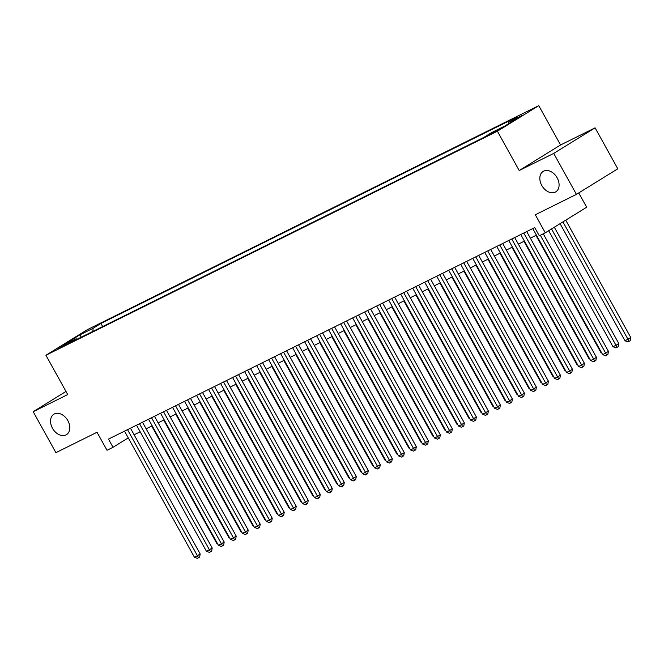 <?xml version="1.0" encoding="UTF-8"?>
<svg xmlns="http://www.w3.org/2000/svg" width="664" height="664" viewBox="0 0 664 664"><rect width="100%" height="100%" fill="white"/><g stroke="black" fill="none" stroke-linecap="round" stroke-linejoin="round"><path stroke-width="1" d="M67.844 420.619A12.002 8.557 58.3 0 1 66.475 434.646A12.002 8.557 58.3 0 1 52.481 428.247A12.002 8.557 58.3 0 1 53.85 414.228A12.002 8.557 58.3 0 1 67.844 420.619M557.146 177.819A12.002 8.557 58.3 0 1 555.768 191.838A12.002 8.557 58.3 0 1 541.774 185.447A12.002 8.557 58.3 0 1 543.152 171.42A12.002 8.557 58.3 0 1 557.146 177.819M58.324 348.749L67.155 343.628L58.324 348.749M538.77 105.642L87.299 329.684L45.924 355.248L497.394 131.215L538.77 105.642L560.565 144.968L519.198 170.532L553.718 153.401L595.093 127.837L560.565 144.968M595.093 127.837L617.794 168.797L576.418 194.361L535.3 214.771L545.285 232.798L586.661 207.234L578.734 192.933M65.985 391.445L33.2 411.697L55.909 452.665L97.027 432.256L107.02 450.275L113.021 447.295L128.26 437.883M553.718 153.401L576.418 194.361M545.285 232.798L539.284 235.778L534.744 227.586L108.481 439.103L113.021 447.295M498.954 129.239L487.758 135.514L499.137 129.58M77.115 339.238L76.119 338.781L68.292 343.612L483.749 137.456L491.576 132.617L504.781 126.06L521.779 115.561L508.574 122.118L516.401 117.279L100.945 323.443L93.118 328.273L92.835 331.436M76.119 338.781L62.914 345.33L79.912 334.83L93.118 328.273M519.198 170.532L497.394 131.215M33.2 411.697L67.72 394.574L45.924 355.248M134.12 434.787L140.187 431.783M146.13 428.828L152.189 425.823M158.14 422.868L164.199 419.864M170.142 416.909L176.209 413.904M182.152 410.958L188.211 407.945M194.162 404.998L200.221 401.986M206.164 399.039L212.231 396.026M218.174 393.08L224.233 390.067M230.184 387.12L236.243 384.116M242.186 381.161L248.253 378.156M254.196 375.202L260.255 372.197M266.206 369.242L272.265 366.237M278.208 363.283L284.275 360.278M290.218 357.332L296.277 354.319M302.228 351.372L308.287 348.359M314.23 345.413L320.297 342.4M326.24 339.453L332.299 336.449M338.25 333.494L344.309 330.489M350.252 327.535L356.319 324.53M362.262 321.575L368.321 318.571M374.272 315.616L380.331 312.611M386.274 309.665L392.341 306.652M398.284 303.705L404.343 300.692M410.294 297.746L416.353 294.733M422.296 291.786L428.363 288.774M434.306 285.827L440.365 282.822M446.316 279.868L452.375 276.863M458.318 273.908L464.385 270.904M470.328 267.949L476.387 264.944M482.338 261.998L488.397 258.985M494.34 256.038L500.407 253.025M506.35 250.079L512.409 247.066M518.36 244.12L524.419 241.107M530.362 238.16L536.429 235.156M508.416 123.819L508.574 122.118M102.671 326.555L100.945 323.443M79.912 334.83L81.257 337.179M540.313 235.263L605.643 353.115L602.638 354.601L532.769 228.557M543.26 233.803L608.44 351.389L605.643 353.115L606.763 355.174L605.56 355.771L602.638 354.601M608.44 351.389L607.875 354.485L606.763 355.174M560.076 223.66L625.007 340.781L630.8 337.569L565.728 220.166M630.8 337.569L630.244 340.665L629.123 341.354L562.931 221.892M629.123 341.354L627.92 341.952L625.007 340.781M523.763 233.031L593.633 359.075L590.628 360.56L520.767 234.517M526.71 231.57L596.43 357.348L593.633 359.075L594.753 361.133L593.55 361.731L590.628 360.56M596.43 357.348L595.874 360.444L594.753 361.133M511.761 238.99L581.622 365.034L578.626 366.52L508.757 240.476M514.7 237.529L584.42 363.299L581.622 365.034L582.743 367.092L581.548 367.682L578.626 366.52M584.42 363.299L583.864 366.395L582.743 367.092M499.751 244.95L569.621 370.985L566.616 372.479L496.747 246.435M502.698 243.489L572.418 369.259L569.621 370.985L570.741 373.052L569.538 373.641L566.616 372.479M572.418 369.259L571.853 372.355L570.741 373.052M487.741 250.901L557.611 376.944L554.606 378.438L484.745 252.395M490.688 249.44L560.408 375.218L557.611 376.944L558.731 379.003L557.528 379.601L554.606 378.438M560.408 375.218L559.852 378.314L558.731 379.003M548.671 230.707L612.996 346.741L616.001 345.255L618.79 343.529L554.324 227.212M618.79 343.529L618.234 346.625L617.113 347.313L551.527 228.939M617.113 347.313L615.918 347.911L612.996 346.741M535.956 235.388L600.986 352.7L601.459 352.468M601.75 353.007L600.986 352.7M523.954 241.339L588.985 358.66L589.449 358.427M589.748 358.967L588.985 358.66M511.944 247.298L576.974 364.619L577.439 364.387M577.738 364.926L576.974 364.619M475.739 256.86L545.601 382.904L542.604 384.398L472.735 258.354M478.678 255.399L548.398 381.178L545.601 382.904L546.721 384.962L545.526 385.56L542.604 384.398M548.398 381.178L547.841 384.273L546.721 384.962M499.934 253.258L564.964 370.578L565.438 370.346M565.728 370.885L564.964 370.578M463.729 262.819L533.599 388.863L530.594 390.357L460.725 264.313M466.676 261.359L536.396 387.137L533.599 388.863L534.719 390.922L533.516 391.519L530.594 390.357M536.396 387.137L535.831 390.233L534.719 390.922M487.932 259.217L552.963 376.538L553.427 376.305M553.726 376.837L552.963 376.538M451.719 268.779L521.589 394.823L518.584 396.308L448.723 270.273M454.666 267.318L524.386 393.096L521.589 394.823L522.709 396.881L521.506 397.479L518.584 396.308M524.386 393.096L523.83 396.192L522.709 396.881M475.922 265.177L540.952 382.497L541.417 382.265M541.716 382.796L540.952 382.497M439.717 274.738L509.579 400.782L506.582 402.268L436.713 276.224M442.656 273.277L512.376 399.056L509.579 400.782L510.699 402.841L509.504 403.438L506.582 402.268M512.376 399.056L511.819 402.152L510.699 402.841M463.912 271.136L528.942 388.448L529.415 388.216M529.706 388.755L528.942 388.448M427.707 280.698L497.577 406.741L494.572 408.227L424.703 282.183M430.654 279.237L500.374 405.015L497.577 406.741L498.697 408.8L497.494 409.397L494.572 408.227M500.374 405.015L499.809 408.111L498.697 408.8M415.697 286.657L485.567 412.701L482.562 414.187L412.701 288.143M418.644 285.196L488.364 410.974L485.567 412.701L486.687 414.759L485.484 415.349L482.562 414.187M488.364 410.974L487.808 414.062L486.687 414.759M403.695 292.616L473.556 418.66L470.56 420.146L400.691 294.102M406.634 291.156L476.354 416.926L473.556 418.66L474.677 420.719L473.482 421.308L470.56 420.146M476.354 416.926L475.797 420.022L474.677 420.719M391.685 298.568L461.555 424.611L458.55 426.105L388.681 300.062M394.632 297.115L464.352 422.885L461.555 424.611L462.675 426.67L461.472 427.267L458.55 426.105M464.352 422.885L463.787 425.981L462.675 426.67M379.675 304.527L449.545 430.571L446.54 432.065L376.679 306.021M382.622 303.066L452.342 428.844L449.545 430.571L450.665 432.629L449.462 433.227L446.54 432.065M452.342 428.844L451.786 431.94L450.665 432.629M367.673 310.486L437.534 436.53L434.538 438.024L364.669 311.98M370.612 309.026L440.332 434.804L437.534 436.53L438.655 438.589L437.46 439.186L434.538 438.024M440.332 434.804L439.776 437.9L438.655 438.589M355.663 316.446L425.533 442.49L422.528 443.984L352.659 317.94M358.61 314.985L428.33 440.763L425.533 442.49L426.653 444.548L425.45 445.146L422.528 443.984M428.33 440.763L427.765 443.859L426.653 444.548M343.653 322.405L413.523 448.449L410.518 449.935L340.657 323.891M346.6 320.944L416.32 446.723L413.523 448.449L414.643 450.507L413.44 451.105L410.518 449.935M416.32 446.723L415.764 449.819L414.643 450.507M331.651 328.365L401.512 454.408L398.516 455.894L328.647 329.85M334.59 326.904L404.31 452.682L401.512 454.408L402.633 456.467L401.438 457.064L398.516 455.894M404.31 452.682L403.753 455.778L402.633 456.467M319.641 334.324L389.511 460.368L386.506 461.853L316.637 335.81M322.588 332.863L392.308 458.641L389.511 460.368L390.631 462.426L389.428 463.024L386.506 461.853M392.308 458.641L391.743 461.729L390.631 462.426M307.631 340.283L377.501 466.327L374.496 467.813L304.635 341.769M310.578 338.823L380.298 464.592L377.501 466.327L378.621 468.386L377.418 468.975L374.496 467.813M380.298 464.592L379.742 467.688L378.621 468.386M295.629 346.243L365.49 472.278L362.494 473.772L292.625 347.728M298.568 344.782L368.288 470.552L365.49 472.278L366.611 474.337L365.416 474.934L362.494 473.772M368.288 470.552L367.731 473.648L366.611 474.337M451.91 277.096L516.941 394.408L517.405 394.175M517.704 394.715L516.941 394.408M439.9 283.055L504.93 400.367L505.395 400.135M505.694 400.674L504.93 400.367M427.89 289.006L492.92 406.327L493.394 406.094M493.684 406.634L492.92 406.327M415.888 294.965L480.919 412.286L481.383 412.053M481.682 412.593L480.919 412.286M403.878 300.925L468.909 418.245L469.373 418.013M469.672 418.552L468.909 418.245M391.868 306.884L456.898 424.205L457.371 423.972M457.662 424.503L456.898 424.205M379.866 312.844L444.897 430.164L445.361 429.932M445.66 430.463L444.897 430.164M367.856 318.803L432.886 436.115L433.351 435.891M433.65 436.422L432.886 436.115M355.846 324.762L420.876 442.075L421.349 441.842M421.64 442.382L420.876 442.075M343.844 330.722L408.875 448.034L409.339 447.802M409.638 448.341L408.875 448.034M331.834 336.673L396.864 453.993L397.329 453.761M397.628 454.3L396.864 453.993M319.824 342.632L384.854 459.953L385.327 459.72M385.618 460.26L384.854 459.953M283.619 352.194L353.489 478.238L350.484 479.732L280.615 353.688M286.566 350.733L356.286 476.511L353.489 478.238L354.609 480.296L353.406 480.894L350.484 479.732M356.286 476.511L355.721 479.607L354.609 480.296M271.609 358.153L341.479 484.197L338.474 485.691L268.613 359.647M274.556 356.692L344.276 482.471L341.479 484.197L342.599 486.255L341.396 486.853L338.474 485.691M344.276 482.471L343.72 485.567L342.599 486.255M259.607 364.113L329.468 490.156L326.472 491.651L256.603 365.607M262.546 362.652L332.266 488.43L329.468 490.156L330.589 492.215L329.394 492.812L326.472 491.651M332.266 488.43L331.709 491.526L330.589 492.215M247.597 370.072L317.467 496.116L314.462 497.602L244.593 371.566M250.544 368.611L320.264 494.389L317.467 496.116L318.587 498.174L317.384 498.772L314.462 497.602M320.264 494.389L319.699 497.485L318.587 498.174M307.822 348.592L372.853 465.912L373.317 465.68M373.616 466.219L372.853 465.912M295.812 354.551L360.842 471.872L361.307 471.639M361.606 472.179L360.842 471.872M283.802 360.51L348.832 477.831L349.305 477.599M349.596 478.13L348.832 477.831M271.8 366.47L336.831 483.79L337.295 483.558M337.594 484.089L336.831 483.79M235.587 376.031L305.457 502.075L302.46 503.561L232.591 377.517M238.534 374.571L308.254 500.349L305.457 502.075L306.577 504.134L305.374 504.731L302.46 503.561M308.254 500.349L307.698 503.445L306.577 504.134M259.79 372.429L324.82 489.741L325.285 489.509M325.584 490.049L324.82 489.741M223.585 381.991L293.455 508.035L290.45 509.52L220.581 383.477M226.524 380.53L296.244 506.308L293.455 508.035L294.567 510.093L293.372 510.691L290.45 509.52M296.244 506.308L295.688 509.404L294.567 510.093M247.78 378.389L312.81 495.701L313.284 495.469M313.582 496.008L312.81 495.701M211.575 387.95L281.445 513.994L278.44 515.48L208.571 389.436M214.522 386.489L284.242 512.268L281.445 513.994L282.565 516.053L281.362 516.642L278.44 515.48M284.242 512.268L283.677 515.355L282.565 516.053M235.778 384.348L300.809 501.66L301.273 501.428M301.572 501.967L300.809 501.66M199.565 393.91L269.435 519.953L266.438 521.439L196.569 395.395M202.512 392.449L272.232 518.219L269.435 519.953L270.555 522.012L269.352 522.601L266.438 521.439M272.232 518.219L271.676 521.315L270.555 522.012M223.768 390.299L288.798 507.62L289.263 507.387M289.562 507.927L288.798 507.62M187.563 399.861L257.433 525.905L254.428 527.399L184.559 401.355M190.502 398.4L260.222 524.178L257.433 525.905L258.545 527.963L257.35 528.561L254.428 527.399M260.222 524.178L259.666 527.274L258.545 527.963M211.758 396.259L276.788 513.579L277.262 513.347M277.56 513.886L276.788 513.579M175.553 405.82L245.423 531.864L242.418 533.358L172.549 407.314M178.5 404.359L248.22 530.138L245.423 531.864L246.543 533.922L245.34 534.52L242.418 533.358M248.22 530.138L247.655 533.234L246.543 533.922M199.756 402.218L264.787 519.538L265.251 519.306M265.55 519.846L264.787 519.538M163.543 411.78L233.413 537.823L230.416 539.317L160.547 413.274M166.49 410.319L236.21 536.097L233.413 537.823L234.533 539.882L233.33 540.479L230.416 539.317M236.21 536.097L235.654 539.193L234.533 539.882M187.746 408.177L252.776 525.498L253.241 525.265M253.54 525.797L252.776 525.498M151.541 417.739L221.411 543.783L218.406 545.277L148.537 419.233M154.48 416.278L224.2 542.056L221.411 543.783L222.523 545.841L221.328 546.439L218.406 545.277M224.2 542.056L223.643 545.152L222.523 545.841M175.736 414.137L240.766 531.457L241.239 531.225M241.538 531.756L240.766 531.457M139.531 423.698L209.401 549.742L206.396 551.228L136.535 425.184M142.478 422.238L212.198 548.016L209.401 549.742L210.521 551.801L209.318 552.398L206.396 551.228M212.198 548.016L211.633 551.112L210.521 551.801M163.734 420.096L228.765 537.408L229.229 537.176M229.528 537.716L228.765 537.408M127.529 429.658L197.391 555.702L194.394 557.187L124.525 431.144M130.468 428.197L200.188 553.975L197.391 555.702L198.511 557.76L197.308 558.358L194.394 557.187M200.188 553.975L199.632 557.071L198.511 557.76M151.724 426.056L216.754 543.368L217.219 543.135M217.518 543.675L216.754 543.368M496.597 131.074L496.315 130.551"/></g></svg>

